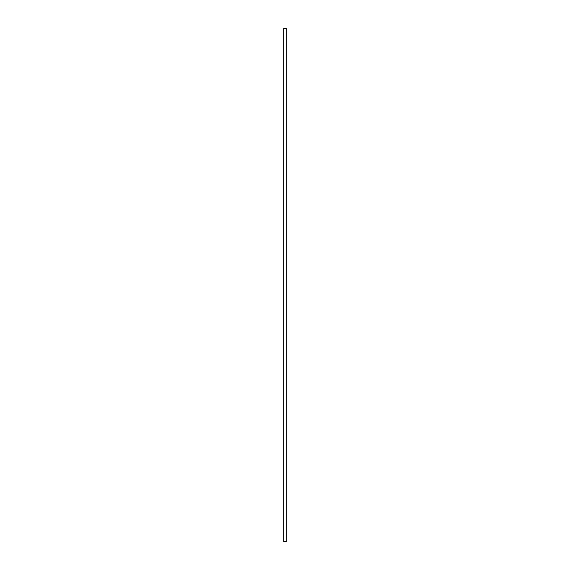 <?xml version="1.0" encoding="UTF-8"?>
<svg xmlns="http://www.w3.org/2000/svg" width="570" height="570" viewBox="0 0 570 570"><rect width="100%" height="100%" fill="white"/><g stroke="black" fill="none" stroke-linecap="round" stroke-linejoin="round"><path stroke-width="0.85" d="M283.717 541.5L283.717 28.5L286.283 28.5L286.283 541.5L283.717 541.5"/></g></svg>
